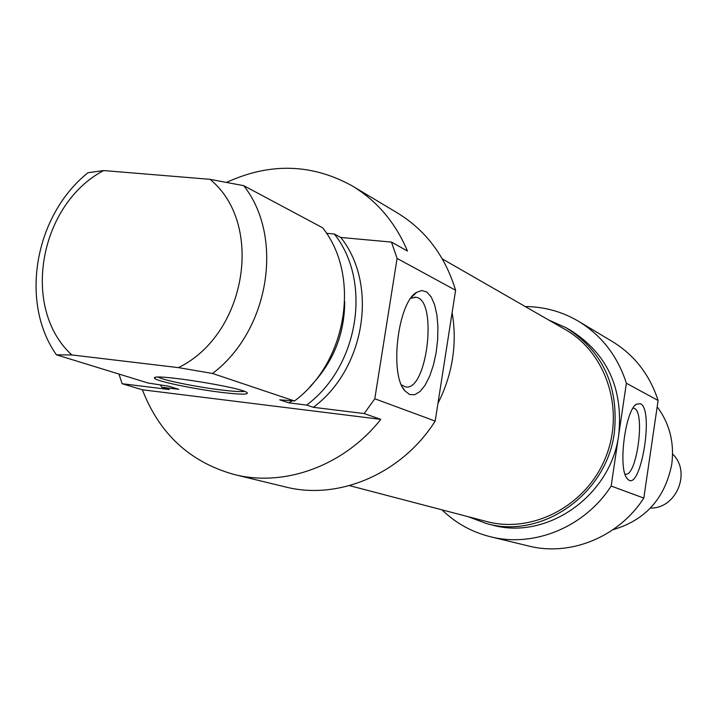 <?xml version="1.0" encoding="UTF-8"?>
<svg xmlns="http://www.w3.org/2000/svg" width="717" height="717" viewBox="0 0 717 717"><rect width="100%" height="100%" fill="white"/><g stroke="black" fill="none" stroke-linecap="round" stroke-linejoin="round"><path stroke-width="1.08" d="M349.475 485.624L486.619 521.528C532.641 533.896 586.165 505.808 605.453 457.867C625.152 410.106 606.483 352.621 564.915 329.336L442.317 258.909M672.573 454.013C691.564 471.867 676.481 508.685 650.427 508.084M633.057 408.125L634.411 408.43C645.578 412.526 636.597 477.558 625.305 474.17L625.018 474.107M640.398 403.689L636.606 404.11C625.197 409.774 617.704 469.241 627.241 478.562C639.914 495.447 654.827 409.783 640.398 403.689M626.371 383.228L611.153 486.036C584.866 527.067 534.057 547.887 490.41 536.737L528.671 546.022C570.4 556.688 618.825 536.988 643.812 498.091L658.107 400.507C649.701 374.65 634.348 354.933 612.058 341.355L578.252 321.126C601.572 335.332 617.606 356.035 626.371 383.228L658.107 400.507M643.812 498.091L611.153 486.036M657.184 406.817C669.633 423.613 674.491 442.774 671.757 464.302C664.964 498.414 645.399 520.201 613.044 529.666M468.013 516.652L486.386 523.509C541.676 539.623 606.743 494.273 614.37 432.503C618.896 386.122 602.818 351.205 566.134 327.759L548.577 319.952M566.134 327.759L570.813 330.456C607.281 353.768 623.27 388.453 618.78 434.52C611.225 495.85 546.578 540.878 491.611 524.862L486.386 523.509M490.41 536.737C471.84 532.104 455.698 523.141 441.995 509.841M525.247 306.553C544.185 306.688 561.859 311.545 578.252 321.126M244.407 391.383C240.876 391.867 233.24 391.41 221.499 389.994C197.202 387.099 163.584 380.324 158.161 377.151M294.499 400.982C347.27 361.852 360.884 275.713 322.614 227.773L243.744 185.685L209.991 179.322L103.642 170.556L87.976 172.734C34.766 215.163 19.287 302.332 56.446 354.843L71.852 354.951L178.416 367.624L212.546 373.476L294.499 400.982L279.702 399.817L288.924 402.873L306.643 405.06L313.347 407.31L364.173 413.575L380.79 419.355L142.378 389.779L122.123 383.712L169.373 389.546L161.845 387.225L178.721 389.304L168.647 386.185L148.204 383.039L56.446 354.843M226.599 182.378C269.959 162.472 311.796 163.628 352.101 185.837C376.963 200.814 395.417 222.548 407.462 251.04L391.482 242.095L340.772 237.461L334.319 234.02L326.504 233.312M222.118 392.459C240.553 394.619 248.871 394.691 247.087 392.647C241.925 387.279 150.534 372.903 154.522 378.101C154.272 380.772 193.653 389.071 222.118 392.459M380.79 419.355C344.25 465.638 284.882 487.318 234.477 474.564C190.247 462.357 159.55 434.099 142.378 389.779M209.991 179.322C264.618 223.677 246.576 334.642 178.416 367.624M212.546 373.476C269.305 330.77 284.416 237.228 243.744 185.685M344.725 301.929C344.465 334.749 332.921 362.945 310.085 386.526M292.285 400.812L288.924 402.873M334.319 234.02C372.213 281.414 358.814 366.45 306.643 405.06M340.772 237.461C378.468 284.559 365.186 368.995 313.347 407.31M391.482 242.095L397.093 258.416L455.609 290.268C445.14 255.96 425.638 230.121 397.101 212.752L352.889 186.303M234.477 474.564L285.402 486.933C338.738 500.627 401.941 473.668 435.192 421.076L374.794 398.777L364.173 413.575M122.123 383.712L118.977 374.059M397.093 258.416L374.794 398.777M410.814 298.272L415.95 297.277C438.132 299.536 427.108 392.423 405.329 386.839L401.43 384.859M71.852 354.951C20.632 308.418 39.077 204.488 103.642 170.556M409.595 394.511L414.731 394.717L420.01 391.545L425.082 385.253L429.626 376.273L433.382 365.204L436.115 352.755L437.657 339.679L437.917 326.791L436.886 314.88L434.592 304.707L431.186 296.919L426.857 292.061L421.883 290.493L416.568 292.375C397.81 302.511 389.268 374.543 404.89 390.828L409.595 394.511M435.192 421.076L455.609 290.268M452.113 312.666C454.766 327.777 454.901 343.12 452.508 358.715C450.043 374.292 445.203 389.152 437.97 403.268M161.845 387.225L160.276 384.904M626.622 477.692L627.241 478.562M635.154 405.356L636.606 404.11M155.517 377.402L154.522 378.101M414.892 297.17L415.95 297.277M402.721 387.53L404.89 390.828M411.683 297.107L416.568 292.375"/></g></svg>
